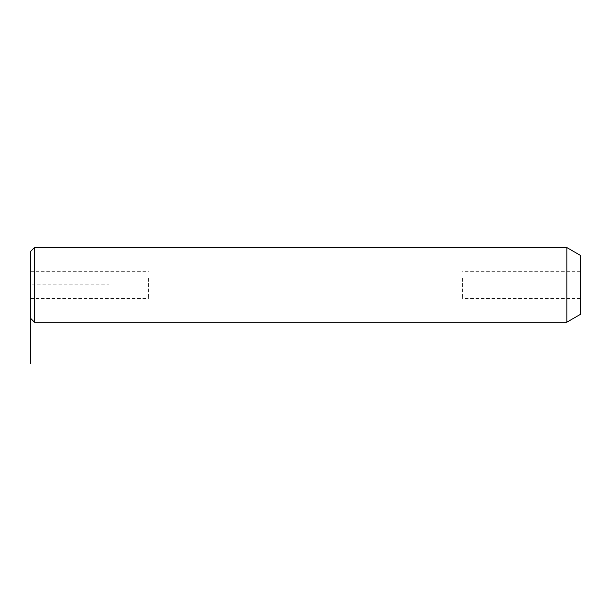 <?xml version="1.0" encoding="UTF-8"?>
<svg xmlns="http://www.w3.org/2000/svg" width="611" height="611" viewBox="0 0 611 611"><rect width="100%" height="100%" fill="white"/><g stroke="black" fill="none" stroke-linecap="round" stroke-linejoin="round"><path stroke-width="0.46" stroke-dasharray="3.06 2.29" d="M148.389 278.364L148.389 298.466L148.389 278.364M30.55 251.495L30.55 318.262L30.55 284.879L109.109 284.879M30.55 278.364L30.55 298.466L30.55 278.364M34.476 247.562L34.476 322.196M566.84 247.562L566.84 322.196M580.45 255.421L580.45 314.337M580.45 291.394L580.45 271.292L580.45 291.394M462.611 278.364L462.611 298.466L462.611 278.364M580.45 271.292L462.611 271.292M580.45 298.466L462.611 298.466M30.55 271.292L148.389 271.292M30.55 298.466L148.389 298.466"/><path stroke-width="0.92" d="M30.55 268.871L30.55 251.495L34.476 247.562L34.476 322.196L30.55 318.262L30.55 268.871M566.84 247.562L580.45 255.421L580.45 314.337L566.84 322.196L566.84 247.562L34.476 247.562M30.55 318.262L30.55 363.438M566.84 322.196L34.476 322.196"/></g></svg>
